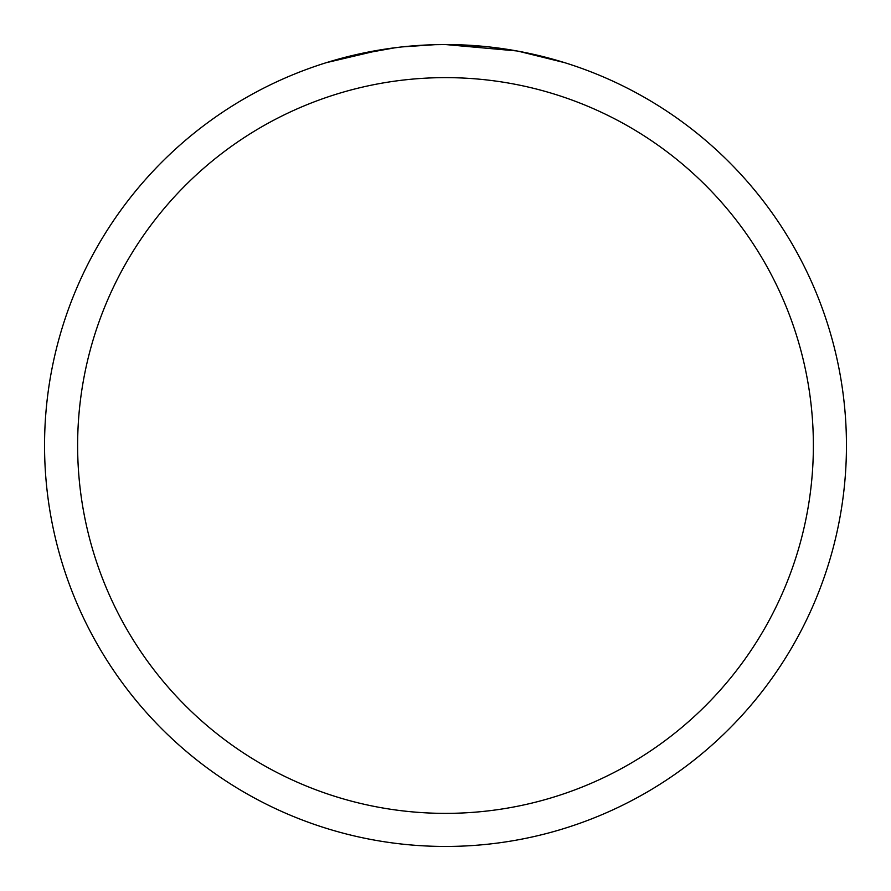 <?xml version="1.0" encoding="UTF-8"?>
<svg xmlns="http://www.w3.org/2000/svg" width="891" height="891" viewBox="0 0 891 891"><rect width="100%" height="100%" fill="white"/><g stroke="black" fill="none" stroke-linecap="round" stroke-linejoin="round"><path stroke-width="1.34" d="M516.724 50.932L445.5 44.55L482.577 46.265M488.246 46.833L496.565 47.813M435.977 44.661L445.5 44.55A400.95 400.95 0 0 1 846.45 445.5A400.95 400.95 0 0 1 445.5 846.45A400.95 400.95 0 0 1 44.55 445.5A400.95 400.95 0 0 1 445.5 44.55L440.733 44.583M518.618 51.277L564.649 62.66M445.5 77.628A367.872 367.872 0 0 1 813.372 445.5A367.872 367.872 0 0 1 445.5 813.372A367.872 367.872 0 0 1 77.628 445.5A367.872 367.872 0 0 1 445.5 77.628M400.282 47.112L385.146 49.116M326.373 62.66L381.515 49.684M406.285 46.477L412.923 45.875M414.415 45.753L416.91 45.575M434.942 44.684L402.164 46.9M353.27 55.298L395.392 47.702M416.108 45.63L431.021 44.817"/></g></svg>
